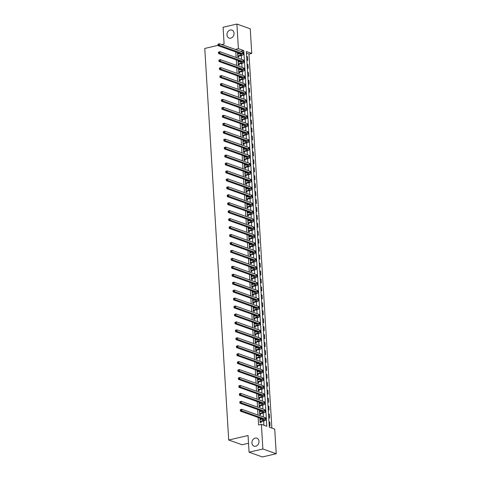 <?xml version="1.0" encoding="UTF-8"?>
<svg xmlns="http://www.w3.org/2000/svg" width="481" height="481" viewBox="0 0 481 481"><rect width="100%" height="100%" fill="white"/><g stroke="black" fill="none" stroke-linecap="round" stroke-linejoin="round"><path stroke-width="0.72" d="M255.219 438.107A4.233 3.451 109.6 0 1 256.884 438.185A4.233 3.451 109.6 0 1 258.958 442.346A4.233 3.451 109.6 0 1 255.712 446.242A4.233 3.451 109.6 0 1 254.046 446.158A4.233 3.451 109.6 0 1 251.972 442.003A4.233 3.451 109.6 0 1 255.219 438.107M230.255 30.008A4.233 3.451 109.6 0 1 231.92 30.093A4.233 3.451 109.6 0 1 234 34.253A4.233 3.451 109.6 0 1 230.754 38.149A4.233 3.451 109.6 0 1 229.088 38.065A4.233 3.451 109.6 0 1 227.014 33.904A4.233 3.451 109.6 0 1 230.255 30.008M248.527 443.26L242.063 444.763L228.709 440.013L204.762 48.449L218.013 45.364M250.246 28.8L251.755 53.433L246.344 51.503L269.318 427.182L274.729 429.106L276.238 453.739L262.885 448.989L261.381 424.356L266.793 426.28L243.813 50.607L238.402 48.683L236.899 24.05L250.246 28.8M271.867 428.084L248.99 54.07L251.755 53.433M262.885 448.989L249.074 452.2L262.422 456.95L276.238 453.739M248.99 54.07L246.44 53.169M246.639 56.343L247.468 56.644L247.703 60.456L246.873 60.161M247.126 64.292L247.955 64.586L248.19 68.404L247.354 68.104M247.607 72.234L248.443 72.535L248.677 76.347L247.841 76.052M248.094 80.183L248.93 80.477L249.164 84.295L248.328 83.995M248.581 88.125L249.417 88.426L249.651 92.238L248.815 91.943M249.068 96.074L249.904 96.368L250.132 100.186L249.302 99.886M249.555 104.022L250.385 104.317L250.619 108.129L249.789 107.834M250.042 111.965L250.872 112.259L251.106 116.077L250.27 115.777M250.523 119.913L251.359 120.208L251.593 124.02L250.757 123.725M251.01 127.856L251.846 128.156L252.08 131.968L251.244 131.674M251.497 135.804L252.333 136.099L252.567 139.911L251.731 139.616M251.984 143.747L252.82 144.047L253.048 147.859L252.218 147.565M252.471 151.695L253.301 151.99L253.535 155.802L252.705 155.507M252.958 159.638L253.788 159.939L254.022 163.75L253.186 163.456M253.439 167.586L254.275 167.881L254.509 171.699L253.673 171.398M253.926 175.529L254.762 175.83L254.996 179.641L254.16 179.347M254.413 183.477L255.249 183.772L255.483 187.59L254.647 187.289M254.9 191.42L255.736 191.721L255.964 195.533L255.134 195.238M255.387 199.368L256.217 199.663L256.451 203.481L255.621 203.18M255.874 207.317L256.704 207.612L256.938 211.424L256.102 211.129M256.355 215.26L257.191 215.554L257.425 219.372L256.589 219.071M256.842 223.208L257.678 223.503L257.912 227.315L257.076 227.02M257.329 231.151L258.165 231.445L258.399 235.263L257.563 234.962M257.816 239.099L258.652 239.394L258.88 243.206L258.05 242.911M258.303 247.042L259.133 247.342L259.367 251.154L258.531 250.86M258.79 254.99L259.62 255.285L259.854 259.097L259.018 258.802M259.271 262.933L260.107 263.233L260.341 267.045L259.506 266.751M259.758 270.881L260.594 271.176L260.828 274.994L259.993 274.693M260.245 278.824L261.081 279.124L261.309 282.936L260.48 282.642M260.732 286.772L261.568 287.067L261.796 290.885L260.967 290.584M261.219 294.715L262.049 295.015L262.283 298.827L261.448 298.533M261.7 302.663L262.536 302.958L262.77 306.776L261.935 306.475M262.187 310.612L263.023 310.906L263.257 314.718L262.422 314.424M262.674 318.554L263.51 318.849L263.744 322.667L262.909 322.366M263.161 326.503L263.997 326.797L264.225 330.609L263.396 330.315M263.648 334.445L264.478 334.74L264.712 338.558L263.883 338.257M264.135 342.394L264.965 342.688L265.199 346.5L264.364 346.206M264.616 350.336L265.452 350.637L265.686 354.449L264.851 354.154M265.103 358.285L265.939 358.579L266.173 362.391L265.338 362.097M265.59 366.227L266.426 366.528L266.66 370.34L265.825 370.045M266.077 374.176L266.913 374.471L267.141 378.282L266.312 377.988M266.564 382.118L267.394 382.419L267.628 386.231L266.799 385.936M267.051 390.067L267.881 390.362L268.115 394.179L267.28 393.879M267.532 398.009L268.368 398.31L268.602 402.122L267.767 401.827M268.019 405.958L268.855 406.253L269.089 410.071L268.254 409.77M268.506 413.9L269.342 414.201L269.576 418.013L268.741 417.718M268.993 421.849L269.829 422.144L270.057 425.962L269.228 425.661M241.065 51.467L235.654 49.543M235.804 51.966L236.141 57.492M236.285 59.909L236.628 65.434M236.772 67.857L237.115 73.383M237.259 75.8L237.596 81.325M237.746 83.748L238.083 89.274M238.233 91.691L238.57 97.216M238.72 99.639L239.057 105.165M239.201 107.582L239.544 113.113M239.688 115.53L240.025 121.056M240.175 123.479L240.512 129.004M240.662 131.421L240.999 136.947M241.149 139.37L241.486 144.895M241.636 147.312L241.973 152.838M242.117 155.261L242.46 160.786M242.604 163.203L242.941 168.729M243.091 171.152L243.428 176.677M243.578 179.094L243.915 184.62M244.065 187.043L244.402 192.568M244.552 194.985L244.889 200.511M245.033 202.934L245.376 208.459M245.52 210.876L245.857 216.402M246.007 218.825L246.344 224.35M246.494 226.767L246.831 232.299M246.981 234.716L247.318 240.241M247.468 242.665L247.805 248.19M247.949 250.607L248.292 256.132M248.436 258.556L248.773 264.081M248.924 266.498L249.26 272.024M249.411 274.447L249.747 279.972M249.898 282.389L250.234 287.915M250.385 290.338L250.721 295.863M250.866 298.28L251.208 303.806M251.353 306.229L251.689 311.754M251.84 314.171L252.176 319.697M252.327 322.12L252.663 327.645M252.814 330.062L253.15 335.594M253.295 338.011L253.637 343.536M253.782 345.959L254.124 351.485M254.269 353.902L254.605 359.427M254.756 361.85L255.092 367.376M255.243 369.793L255.579 375.318M255.73 377.741L256.066 383.267M256.211 385.684L256.553 391.209M256.698 393.632L257.034 399.158M257.185 401.575L257.521 407.1M257.672 409.523L258.008 415.049M258.159 417.466L258.616 425L261.381 424.356M263.931 425.264L263.666 421.013M263.42 416.973L263.185 413.065M262.933 409.03L262.698 405.122M262.452 401.082L262.211 397.174M261.965 393.133L261.724 389.231M261.478 385.191L261.237 381.283M260.991 377.242L260.75 373.334M260.504 369.3L260.269 365.392M260.023 361.351L259.782 357.443M259.536 353.409L259.295 349.501M259.049 345.46L258.808 341.552M258.562 337.518L258.321 333.61M258.075 329.569L257.834 325.661M257.588 321.627L257.353 317.719M257.107 313.678L256.866 309.77M256.62 305.736L256.379 301.827M256.132 297.787L255.892 293.879M255.645 289.845L255.405 285.936M255.158 281.896L254.918 277.988M254.671 273.948L254.437 270.039M254.19 266.005L253.95 262.097M253.703 258.056L253.463 254.148M253.216 250.114L252.976 246.206M252.729 242.165L252.489 238.257M252.242 234.223L252.008 230.315M251.755 226.274L251.521 222.366M251.274 218.332L251.034 214.424M250.787 210.383L250.547 206.475M250.3 202.441L250.06 198.533M249.813 194.492L249.573 190.584M249.326 186.55L249.092 182.642M248.839 178.601L248.605 174.693M248.358 170.653L248.118 166.745M247.871 162.71L247.631 158.802M247.384 154.762L247.144 150.854M246.897 146.819L246.657 142.911M246.41 138.871L246.176 134.963M245.923 130.928L245.689 127.02M245.442 122.98L245.202 119.072M244.955 115.037L244.715 111.129M244.468 107.089L244.228 103.181M243.981 99.146L243.741 95.238M243.494 91.198L243.26 87.289M243.013 83.255L242.773 79.347M242.526 75.307L242.286 71.398M242.039 67.358L241.799 63.456M241.552 59.416L241.312 55.507M238.486 54.022L238.45 53.433L237.548 53.114L237.782 56.926L238.684 57.245L238.618 56.211M238.973 61.971L238.937 61.382L238.035 61.057L238.269 64.875L239.171 65.194L239.105 64.153M239.46 69.913L239.424 69.324L238.522 69.005L238.756 72.817L239.658 73.136L239.592 72.102M239.947 77.862L239.911 77.273L239.009 76.948L239.237 80.766L240.139 81.085L240.079 80.05M240.434 85.804L240.398 85.215L239.49 84.896L239.724 88.708L240.626 89.033L240.566 87.993M240.915 93.753L240.879 93.164L239.977 92.839L240.211 96.657L241.113 96.976L241.053 95.941M241.402 101.695L241.366 101.106L240.464 100.788L240.698 104.599L241.6 104.924L241.534 103.884M241.889 109.644L241.853 109.055L240.951 108.73L241.185 112.548L242.087 112.867L242.021 111.832M242.376 117.586L242.34 116.997L241.438 116.679L241.672 120.49L242.574 120.815L242.508 119.775M242.863 125.535L242.827 124.946L241.925 124.621L242.153 128.439L243.055 128.758L242.995 127.724M243.344 133.477L243.308 132.888L242.406 132.57L242.64 136.382L243.542 136.706L243.482 135.666M243.831 141.426L243.795 140.837L242.893 140.518L243.127 144.33L244.029 144.649L243.969 143.615M244.318 149.369L244.282 148.779L243.38 148.461L243.614 152.273L244.516 152.597L244.45 151.557M244.805 157.317L244.769 156.728L243.867 156.409L244.101 160.221L245.003 160.54L244.937 159.506M245.292 165.266L245.256 164.676L244.354 164.352L244.588 168.17L245.49 168.488L245.424 167.448M245.779 173.208L245.743 172.619L244.841 172.3L245.07 176.112L245.971 176.431L245.911 175.397M246.26 181.157L246.224 180.567L245.322 180.243L245.557 184.061L246.458 184.379L246.398 183.339M246.747 189.099L246.711 188.51L245.809 188.191L246.044 192.003L246.945 192.322L246.885 191.288M247.234 197.048L247.198 196.458L246.296 196.134L246.531 199.952L247.432 200.27L247.366 199.236M247.721 204.99L247.685 204.401L246.783 204.082L247.018 207.894L247.919 208.219L247.853 207.179M248.208 212.939L248.172 212.349L247.27 212.025L247.505 215.843L248.406 216.161L248.34 215.127M248.695 220.881L248.659 220.292L247.757 219.973L247.986 223.785L248.887 224.11L248.827 223.07M249.176 228.83L249.14 228.241L248.238 227.916L248.473 231.734L249.374 232.052L249.314 231.018M249.663 236.772L249.627 236.183L248.725 235.864L248.96 239.676L249.861 240.001L249.801 238.961M250.15 244.721L250.114 244.132L249.212 243.813L249.447 247.625L250.348 247.943L250.282 246.909M250.637 252.663L250.601 252.074L249.699 251.755L249.934 255.567L250.835 255.892L250.769 254.852M251.124 260.612L251.088 260.023L250.186 259.704L250.421 263.516L251.322 263.835L251.256 262.8M251.611 268.56L251.575 267.971L250.673 267.646L250.902 271.458L251.803 271.783L251.743 270.743M252.092 276.503L252.056 275.914L251.154 275.595L251.389 279.407L252.291 279.726L252.23 278.691M252.579 284.451L252.543 283.862L251.641 283.537L251.876 287.355L252.778 287.674L252.711 286.634M253.066 292.394L253.03 291.805L252.128 291.486L252.363 295.298L253.265 295.617L253.198 294.582M253.553 300.342L253.517 299.753L252.615 299.429L252.85 303.246L253.752 303.565L253.685 302.531M254.04 308.285L254.004 307.696L253.102 307.377L253.331 311.189L254.239 311.514L254.172 310.473M254.527 316.233L254.491 315.644L253.589 315.32L253.818 319.137L254.72 319.456L254.659 318.422M255.008 324.176L254.972 323.587L254.07 323.268L254.305 327.08L255.207 327.405L255.146 326.365M255.495 332.124L255.459 331.535L254.557 331.211L254.792 335.029L255.694 335.347L255.627 334.313M255.982 340.067L255.946 339.478L255.044 339.159L255.279 342.971L256.181 343.296L256.114 342.256M256.469 348.016L256.433 347.426L255.531 347.108L255.766 350.92L256.668 351.238L256.601 350.204M256.956 355.958L256.92 355.369L256.018 355.05L256.247 358.862L257.149 359.187L257.088 358.147M257.443 363.907L257.407 363.317L256.505 362.999L256.734 366.811L257.636 367.129L257.575 366.095M257.924 371.849L257.888 371.26L256.986 370.941L257.221 374.753L258.123 375.078L258.063 374.038M258.411 379.798L258.375 379.208L257.473 378.89L257.708 382.702L258.61 383.02L258.544 381.986M258.898 387.746L258.862 387.157L257.96 386.832L258.195 390.65L259.097 390.969L259.031 389.929M259.385 395.689L259.349 395.099L258.447 394.781L258.682 398.593L259.584 398.911L259.518 397.877M259.872 403.637L259.836 403.048L258.934 402.723L259.163 406.541L260.065 406.86L260.005 405.826M260.353 411.58L260.323 410.99L259.415 410.672L259.65 414.484L260.552 414.808L260.492 413.768M260.84 419.528L260.804 418.939L259.902 418.614L260.137 422.432L261.039 422.751L260.979 421.717M221.579 44.535L224.104 43.951L223.082 27.261L236.899 24.05M249.074 452.2L248.052 435.515L228.709 440.013M235.642 49.327L238.402 48.683M241.053 51.251L243.813 50.607M237.584 53.638L238.45 53.433M246.669 56.83L247.468 56.644M269.023 422.33L269.829 422.144M268.536 414.388L269.342 414.201M268.049 406.439L268.855 406.253M267.562 398.496L268.368 398.31M267.081 390.548L267.881 390.362M266.594 382.605L267.394 382.419M266.107 374.657L266.913 374.471M265.62 366.714L266.426 366.528M265.133 358.766L265.939 358.579M264.646 350.823L265.452 350.637M264.165 342.875L264.965 342.688M263.678 334.932L264.478 334.74M263.191 326.984L263.997 326.797M262.704 319.035L263.51 318.849M262.217 311.093L263.023 310.906M261.73 303.144L262.536 302.958M261.249 295.202L262.049 295.015M260.762 287.253L261.568 287.067M260.275 279.311L261.081 279.124M259.788 271.362L260.594 271.176M259.301 263.42L260.107 263.233M258.814 255.471L259.62 255.285M258.333 247.529L259.133 247.342M257.846 239.58L258.652 239.394M257.359 231.638L258.165 231.445M256.872 223.689L257.678 223.503M256.385 215.747L257.191 215.554M255.898 207.798L256.704 207.612M255.417 199.849L256.217 199.663M254.93 191.907L255.736 191.721M254.443 183.958L255.249 183.772M253.956 176.016L254.762 175.83M253.469 168.067L254.275 167.881M252.988 160.125L253.788 159.939M252.501 152.176L253.301 151.99M252.014 144.234L252.82 144.047M251.527 136.285L252.333 136.099M251.04 128.343L251.846 128.156M250.553 120.394L251.359 120.208M250.072 112.452L250.872 112.259M249.585 104.503L250.385 104.317M249.098 96.555L249.904 96.368M248.611 88.612L249.417 88.426M248.124 80.664L248.93 80.477M247.637 72.721L248.443 72.535M247.156 64.773L247.955 64.586M238.065 61.58L238.937 61.382M238.552 69.529L239.424 69.324M239.039 77.471L239.911 77.273M239.526 85.42L240.398 85.215M240.013 93.362L240.879 93.164M240.494 101.311L241.366 101.106M240.981 109.253L241.853 109.055M241.468 117.202L242.34 116.997M241.955 125.15L242.827 124.946M242.442 133.093L243.308 132.888M242.929 141.041L243.795 140.837M243.41 148.984L244.282 148.779M243.897 156.932L244.769 156.728M244.384 164.875L245.256 164.676M244.871 172.823L245.743 172.619M245.358 180.766L246.224 180.567M245.845 188.714L246.711 188.51M246.326 196.657L247.198 196.458M246.813 204.605L247.685 204.401M247.3 212.548L248.172 212.349M247.787 220.496L248.659 220.292M248.274 228.439L249.14 228.241M248.761 236.387L249.627 236.183M249.242 244.336L250.114 244.132M249.729 252.278L250.601 252.074M250.216 260.227L251.088 260.023M250.703 268.17L251.575 267.971M251.19 276.118L252.056 275.914M251.677 284.061L252.543 283.862M252.158 292.009L253.03 291.805M252.645 299.952L253.517 299.753M253.132 307.9L254.004 307.696M253.619 315.843L254.491 315.644M254.106 323.791L254.972 323.587M254.593 331.734L255.459 331.535M255.074 339.682L255.946 339.478M255.561 347.631L256.433 347.426M256.048 355.573L256.92 355.369M256.535 363.522L257.407 363.317M257.022 371.464L257.888 371.26M257.503 379.413L258.375 379.208M257.99 387.355L258.862 387.157M258.477 395.304L259.349 395.099M258.964 403.246L259.836 403.048M259.451 411.195L260.323 410.99M259.938 419.137L260.804 418.939M237.716 55.892L240.338 55.201A3.307 0.89 176.5 0 0 241.835 54.359A3.307 0.89 176.5 0 0 241.3 53.92L218.043 45.647L218.47 44.144L217.923 44.27L217.959 44.907M237.614 54.149L240.241 53.613A3.307 0.89 176.5 0 0 240.362 53.583M217.923 44.27L219.33 43.735L219.426 45.328L242.677 53.595A4.96 1.329 -3.5 0 1 243.482 54.257A4.96 1.329 -3.5 0 1 241.24 55.525L238.78 56.097L237.776 56.818M218.47 44.144L219.33 43.735L242.58 52.008A4.96 1.329 -3.5 0 1 243.386 52.669L243.482 54.257M218.512 44.781L219.426 45.328L218.043 45.647M237.879 55.778L238.78 56.097M238.203 63.835L240.825 63.149A3.307 0.89 176.5 0 0 242.322 62.308A3.307 0.89 176.5 0 0 241.787 61.863L218.53 53.595L218.957 52.086L218.404 52.219L218.446 52.856M238.101 62.097L240.728 61.562A3.307 0.89 176.5 0 0 240.849 61.532M218.404 52.219L219.811 51.683L219.913 53.271L243.164 61.544A4.96 1.329 -3.5 0 1 243.969 62.205A4.96 1.329 -3.5 0 1 241.727 63.468L239.267 64.045L238.263 64.761M218.957 52.086L219.811 51.683L243.067 59.957A4.96 1.329 -3.5 0 1 243.873 60.618L243.969 62.205M218.999 52.724L219.913 53.271L218.53 53.595M238.366 63.72L239.267 64.045M238.69 71.783L241.312 71.098A3.307 0.89 176.5 0 0 242.809 70.25A3.307 0.89 176.5 0 0 242.268 69.811L219.017 61.538L219.444 60.035L218.891 60.161L218.933 60.798M238.582 70.04L241.215 69.504A3.307 0.89 176.5 0 0 241.33 69.474M218.891 60.161L220.298 59.626L220.394 61.219L243.651 69.486A4.96 1.329 -3.5 0 1 244.456 70.148A4.96 1.329 -3.5 0 1 242.214 71.416L239.748 71.988L238.75 72.709M219.444 60.035L220.298 59.626L243.554 67.899A4.96 1.329 -3.5 0 1 244.36 68.561L244.456 70.148M219.486 60.672L220.394 61.219L219.017 61.538M238.847 71.669L239.748 71.988M239.177 79.726L241.799 79.04A3.307 0.89 176.5 0 0 243.29 78.199A3.307 0.89 176.5 0 0 242.755 77.754L219.498 69.486L219.931 67.977L219.378 68.11L219.42 68.747M239.069 77.988L241.702 77.453A3.307 0.89 176.5 0 0 241.817 77.423M219.378 68.11L220.785 67.574L220.881 69.162L244.138 77.435A4.96 1.329 -3.5 0 1 244.943 78.096A4.96 1.329 -3.5 0 1 242.701 79.359L240.235 79.936L239.231 80.652M219.931 67.977L220.785 67.574L244.041 75.848A4.96 1.329 -3.5 0 1 244.847 76.509L244.943 78.096M219.967 68.615L220.881 69.162L219.498 69.486M239.334 79.612L240.235 79.936M239.664 87.674L242.286 86.989A3.307 0.89 176.5 0 0 243.777 86.141A3.307 0.89 176.5 0 0 243.242 85.702L219.985 77.429L220.418 75.926L219.865 76.052L219.901 76.689M239.556 85.931L242.183 85.396A3.307 0.89 176.5 0 0 242.304 85.371M219.865 76.052L221.272 75.517L221.368 77.11L244.625 85.384A4.96 1.329 -3.5 0 1 245.43 86.045A4.96 1.329 -3.5 0 1 243.188 87.308L240.722 87.879L239.718 88.6M220.418 75.926L221.272 75.517L244.528 83.79A4.96 1.329 -3.5 0 1 245.328 84.452L245.43 86.045M220.454 76.563L221.368 77.11L219.985 77.429M239.821 87.56L240.722 87.879M240.151 95.617L242.767 94.931A3.307 0.89 176.5 0 0 244.264 94.09A3.307 0.89 176.5 0 0 243.729 93.651L220.472 85.377L220.905 83.874L220.352 84.001L220.388 84.638M240.043 93.879L242.671 93.344A3.307 0.89 176.5 0 0 242.791 93.314M220.352 84.001L221.759 83.466L221.855 85.053L245.112 93.326A4.96 1.329 -3.5 0 1 245.911 93.987A4.96 1.329 -3.5 0 1 243.669 95.25L241.209 95.827L240.205 96.543M220.905 83.874L221.759 83.466L245.009 91.739A4.96 1.329 -3.5 0 1 245.815 92.4L245.911 93.987M220.941 84.506L221.855 85.053L220.472 85.377M240.308 95.503L241.209 95.827M240.632 103.565L243.254 102.88A3.307 0.89 176.5 0 0 244.751 102.032A3.307 0.89 176.5 0 0 244.216 101.593L220.959 93.32L221.386 91.817L220.839 91.943L220.875 92.58M240.53 101.822L243.158 101.287A3.307 0.89 176.5 0 0 243.278 101.263M220.839 91.943L222.246 91.414L222.342 93.001L245.593 101.275A4.96 1.329 -3.5 0 1 246.398 101.936A4.96 1.329 -3.5 0 1 244.156 103.199L241.696 103.77L240.692 104.491M221.386 91.817L222.246 91.414L245.496 99.681A4.96 1.329 -3.5 0 1 246.302 100.343L246.398 101.936M221.428 92.454L222.342 93.001L220.959 93.32M240.795 103.451L241.696 103.77M241.119 111.508L243.741 110.822A3.307 0.89 176.5 0 0 245.238 109.981A3.307 0.89 176.5 0 0 244.703 109.542L221.446 101.269L221.873 99.765L221.32 99.892L221.362 100.529M241.017 109.77L243.645 109.235A3.307 0.89 176.5 0 0 243.765 109.205M221.32 99.892L222.727 99.357L222.829 100.944L246.08 109.217A4.96 1.329 -3.5 0 1 246.885 109.878A4.96 1.329 -3.5 0 1 244.643 111.147L242.183 111.718L241.179 112.44M221.873 99.765L222.727 99.357L245.983 107.63A4.96 1.329 -3.5 0 1 246.789 108.291L246.885 109.878M221.915 100.397L222.829 100.944L221.446 101.269M241.276 111.394L242.183 111.718M241.606 119.456L244.228 118.771A3.307 0.89 176.5 0 0 245.725 117.923A3.307 0.89 176.5 0 0 245.184 117.484L221.933 109.211L222.36 107.708L221.807 107.84L221.849 108.472M241.498 117.713L244.132 117.178A3.307 0.89 176.5 0 0 244.246 117.154M221.807 107.84L223.214 107.305L223.31 108.892L246.567 117.166A4.96 1.329 -3.5 0 1 247.372 117.827A4.96 1.329 -3.5 0 1 245.13 119.09L242.665 119.661L241.66 120.382M222.36 107.708L223.214 107.305L246.47 115.572A4.96 1.329 -3.5 0 1 247.276 116.234L247.372 117.827M222.402 108.345L223.31 108.892L221.933 109.211M241.763 119.342L242.665 119.661M242.093 127.399L244.715 126.713A3.307 0.89 176.5 0 0 246.206 125.872A3.307 0.89 176.5 0 0 245.671 125.433L222.414 117.16L222.847 115.656L222.294 115.783L222.336 116.42M241.985 125.661L244.619 125.126A3.307 0.89 176.5 0 0 244.733 125.096M222.294 115.783L223.701 115.248L223.797 116.835L247.054 125.108A4.96 1.329 -3.5 0 1 247.859 125.769A4.96 1.329 -3.5 0 1 245.617 127.038L243.152 127.609L242.147 128.331M222.847 115.656L223.701 115.248L246.957 123.521A4.96 1.329 -3.5 0 1 247.763 124.182L247.859 125.769M222.883 116.288L223.797 116.835L222.414 117.16M242.25 127.291L243.152 127.609M242.58 135.347L245.202 134.662A3.307 0.89 176.5 0 0 246.693 133.82A3.307 0.89 176.5 0 0 246.158 133.375L222.901 125.102L223.334 123.599L222.781 123.731L222.817 124.363M242.472 133.604L245.1 133.069A3.307 0.89 176.5 0 0 245.22 133.045M222.781 123.731L224.188 123.196L224.284 124.783L247.541 133.057A4.96 1.329 -3.5 0 1 248.346 133.718A4.96 1.329 -3.5 0 1 246.104 134.981L243.639 135.552L242.634 136.273M223.334 123.599L224.188 123.196L247.444 131.463A4.96 1.329 -3.5 0 1 248.244 132.125L248.346 133.718M223.37 124.236L224.284 124.783L222.901 125.102M242.737 135.233L243.639 135.552M243.067 143.29L245.683 142.604A3.307 0.89 176.5 0 0 247.18 141.763A3.307 0.89 176.5 0 0 246.645 141.324L223.388 133.051L223.821 131.547L223.268 131.674L223.304 132.311M242.959 141.552L245.587 141.017A3.307 0.89 176.5 0 0 245.707 140.987M223.268 131.674L224.675 131.139L224.771 132.732L248.028 140.999A4.96 1.329 -3.5 0 1 248.827 141.661A4.96 1.329 -3.5 0 1 246.585 142.929L244.126 143.5L243.121 144.222M223.821 131.547L224.675 131.139L247.925 139.412A4.96 1.329 -3.5 0 1 248.731 140.073L248.827 141.661M223.857 132.185L224.771 132.732L223.388 133.051M243.224 143.182L244.126 143.5M243.548 151.238L246.17 150.553A3.307 0.89 176.5 0 0 247.667 149.711A3.307 0.89 176.5 0 0 247.132 149.266L223.875 140.999L224.302 139.49L223.755 139.622L223.791 140.254M243.446 149.501L246.074 148.966A3.307 0.89 176.5 0 0 246.194 148.936M223.755 139.622L225.162 139.087L225.258 140.674L248.509 148.948A4.96 1.329 -3.5 0 1 249.314 149.609A4.96 1.329 -3.5 0 1 247.072 150.872L244.613 151.449L243.608 152.164M224.302 139.49L225.162 139.087L248.412 147.36A4.96 1.329 -3.5 0 1 249.218 148.016L249.314 149.609M224.344 140.127L225.258 140.674L223.875 140.999M243.711 151.124L244.613 151.449M244.035 159.187L246.657 158.496A3.307 0.89 176.5 0 0 248.154 157.654A3.307 0.89 176.5 0 0 247.613 157.215L224.362 148.942L224.789 147.439L224.236 147.565L224.278 148.202M243.933 157.443L246.561 156.908A3.307 0.89 176.5 0 0 246.681 156.878M224.236 147.565L225.643 147.03L225.745 148.623L248.996 156.89A4.96 1.329 -3.5 0 1 249.801 157.552A4.96 1.329 -3.5 0 1 247.559 158.82L245.094 159.391L244.095 160.113M224.789 147.439L225.643 147.03L248.899 155.303A4.96 1.329 -3.5 0 1 249.705 155.964L249.801 157.552M224.831 148.076L225.745 148.623L224.362 148.942M244.192 159.073L245.094 159.391M244.522 167.129L247.144 166.444A3.307 0.89 176.5 0 0 248.641 165.602A3.307 0.89 176.5 0 0 248.1 165.157L224.849 156.89L225.276 155.381L224.723 155.513L224.765 156.145M244.414 165.392L247.048 164.857A3.307 0.89 176.5 0 0 247.162 164.827M224.723 155.513L226.13 154.978L226.226 156.565L249.483 164.839A4.96 1.329 -3.5 0 1 250.288 165.5A4.96 1.329 -3.5 0 1 248.046 166.763L245.581 167.34L244.576 168.055M225.276 155.381L226.13 154.978L249.386 163.251A4.96 1.329 -3.5 0 1 250.192 163.913L250.288 165.5M225.318 156.018L226.226 156.565L224.849 156.89M244.679 167.015L245.581 167.34M245.009 175.078L247.631 174.387A3.307 0.89 176.5 0 0 249.122 173.545A3.307 0.89 176.5 0 0 248.587 173.106L225.33 164.833L225.763 163.33L225.21 163.456L225.246 164.093M244.901 173.334L247.529 172.799A3.307 0.89 176.5 0 0 247.649 172.769M225.21 163.456L226.617 162.921L226.713 164.514L249.97 172.781A4.96 1.329 -3.5 0 1 250.775 173.443A4.96 1.329 -3.5 0 1 248.533 174.711L246.068 175.282L245.063 176.004M225.763 163.33L226.617 162.921L249.873 171.194A4.96 1.329 -3.5 0 1 250.679 171.855L250.775 173.443M225.799 163.967L226.713 164.514L225.33 164.833M245.166 174.964L246.068 175.282M245.496 183.02L248.112 182.335A3.307 0.89 176.5 0 0 249.609 181.493A3.307 0.89 176.5 0 0 249.074 181.048L225.817 172.781L226.25 171.272L225.697 171.404L225.733 172.042M245.388 181.283L248.016 180.748A3.307 0.89 176.5 0 0 248.136 180.718M225.697 171.404L227.104 170.869L227.2 172.457L250.457 180.73A4.96 1.329 -3.5 0 1 251.262 181.391A4.96 1.329 -3.5 0 1 249.02 182.654L246.555 183.231L245.55 183.946M226.25 171.272L227.104 170.869L250.36 179.142A4.96 1.329 -3.5 0 1 251.16 179.804L251.262 181.391M226.286 171.909L227.2 172.457L225.817 172.781M245.653 182.906L246.555 183.231M245.983 190.969L248.599 190.284A3.307 0.89 176.5 0 0 250.096 189.436A3.307 0.89 176.5 0 0 249.561 188.997L226.304 180.724L226.737 179.221L226.184 179.347L226.22 179.984M245.875 189.225L248.503 188.69A3.307 0.89 176.5 0 0 248.623 188.66M226.184 179.347L227.591 178.812L227.687 180.405L250.944 188.678A4.96 1.329 -3.5 0 1 251.743 189.334A4.96 1.329 -3.5 0 1 249.501 190.602L247.042 191.173L246.038 191.895M226.737 179.221L227.591 178.812L250.841 187.085A4.96 1.329 -3.5 0 1 251.647 187.746L251.743 189.334M226.773 179.858L227.687 180.405L226.304 180.724M246.14 190.855L247.042 191.173M246.464 198.912L249.086 198.226A3.307 0.89 176.5 0 0 250.583 197.384A3.307 0.89 176.5 0 0 250.048 196.939L226.791 188.672L227.218 187.169L226.671 187.295L226.707 187.933M246.362 197.174L248.99 196.639A3.307 0.89 176.5 0 0 249.11 196.609M226.671 187.295L228.078 186.76L228.174 188.348L251.425 196.621A4.96 1.329 -3.5 0 1 252.23 197.282A4.96 1.329 -3.5 0 1 249.988 198.545L247.529 199.122L246.525 199.837M227.218 187.169L228.078 186.76L251.329 195.033A4.96 1.329 -3.5 0 1 252.134 195.695L252.23 197.282M227.26 187.8L228.174 188.348L226.791 188.672M246.627 198.797L247.529 199.122M246.951 206.86L249.573 206.175A3.307 0.89 176.5 0 0 251.07 205.327A3.307 0.89 176.5 0 0 250.529 204.888L227.279 196.615L227.705 195.112L227.152 195.238L227.194 195.875M246.843 205.116L249.477 204.581A3.307 0.89 176.5 0 0 249.597 204.557M227.152 195.238L228.559 194.709L228.655 196.296L251.912 204.569A4.96 1.329 -3.5 0 1 252.717 205.231A4.96 1.329 -3.5 0 1 250.475 206.493L248.01 207.064L247.012 207.786M227.705 195.112L228.559 194.709L251.816 202.976A4.96 1.329 -3.5 0 1 252.621 203.637L252.717 205.231M227.747 195.749L228.655 196.296L227.279 196.615M247.108 206.746L248.01 207.064M247.438 214.803L250.06 214.117A3.307 0.89 176.5 0 0 251.551 213.275A3.307 0.89 176.5 0 0 251.016 212.836L227.766 204.563L228.192 203.06L227.639 203.186L227.681 203.824M247.33 213.065L249.964 212.53A3.307 0.89 176.5 0 0 250.078 212.5M227.639 203.186L229.046 202.651L229.142 204.239L252.399 212.512A4.96 1.329 -3.5 0 1 253.204 213.173A4.96 1.329 -3.5 0 1 250.962 214.442L248.497 215.013L247.493 215.735M228.192 203.06L229.046 202.651L252.303 210.925A4.96 1.329 -3.5 0 1 253.108 211.586L253.204 213.173M228.234 203.691L229.142 204.239L227.766 204.563M247.595 214.688L248.497 215.013M247.925 222.751L250.547 222.066A3.307 0.89 176.5 0 0 252.038 221.218A3.307 0.89 176.5 0 0 251.503 220.779L228.247 212.506L228.679 211.003L228.126 211.135L228.162 211.766M247.817 221.007L250.445 220.472A3.307 0.89 176.5 0 0 250.565 220.448M228.126 211.135L229.533 210.6L229.629 212.187L252.886 220.46A4.96 1.329 -3.5 0 1 253.691 221.122A4.96 1.329 -3.5 0 1 251.449 222.384L248.984 222.956L247.98 223.677M228.679 211.003L229.533 210.6L252.79 218.867A4.96 1.329 -3.5 0 1 253.595 219.528L253.691 221.122M228.715 211.64L229.629 212.187L228.247 212.506M248.082 222.637L248.984 222.956M248.412 230.694L251.028 230.008A3.307 0.89 176.5 0 0 252.525 229.166A3.307 0.89 176.5 0 0 251.99 228.728L228.734 220.454L229.166 218.951L228.613 219.077L228.649 219.715M248.304 228.956L250.932 228.421A3.307 0.89 176.5 0 0 251.052 228.391M228.613 219.077L230.02 218.542L230.116 220.13L253.373 228.403A4.96 1.329 -3.5 0 1 254.178 229.064A4.96 1.329 -3.5 0 1 251.93 230.333L249.471 230.904L248.467 231.626M229.166 218.951L230.02 218.542L253.277 226.816A4.96 1.329 -3.5 0 1 254.076 227.477L254.178 229.064M229.203 219.583L230.116 220.13L228.734 220.454M248.569 230.585L249.471 230.904M248.893 238.642L251.515 237.957A3.307 0.89 176.5 0 0 253.012 237.109A3.307 0.89 176.5 0 0 252.477 236.67L229.221 228.397L229.653 226.894L229.1 227.026L229.136 227.657M248.791 236.899L251.419 236.363A3.307 0.89 176.5 0 0 251.539 236.339M229.1 227.026L230.507 226.491L230.603 228.078L253.86 236.351A4.96 1.329 -3.5 0 1 254.659 237.013A4.96 1.329 -3.5 0 1 252.417 238.275L249.958 238.847L248.954 239.568M229.653 226.894L230.507 226.491L253.758 234.758A4.96 1.329 -3.5 0 1 254.563 235.419L254.659 237.013M229.69 227.531L230.603 228.078L229.221 228.397M249.056 238.528L249.958 238.847M249.38 246.585L252.002 245.899A3.307 0.89 176.5 0 0 253.499 245.057A3.307 0.89 176.5 0 0 252.964 244.619L229.708 236.345L230.134 234.842L229.581 234.968L229.623 235.606M249.278 244.847L251.906 244.312A3.307 0.89 176.5 0 0 252.026 244.282M229.581 234.968L230.988 234.433L231.09 236.021L254.341 244.294A4.96 1.329 -3.5 0 1 255.146 244.955A4.96 1.329 -3.5 0 1 252.904 246.224L250.445 246.795L249.441 247.517M230.134 234.842L230.988 234.433L254.245 242.707A4.96 1.329 -3.5 0 1 255.05 243.368L255.146 244.955M230.177 235.474L231.09 236.021L229.708 236.345M249.543 246.476L250.445 246.795M249.867 254.533L252.489 253.848A3.307 0.89 176.5 0 0 253.986 253.006A3.307 0.89 176.5 0 0 253.445 252.561L230.195 244.288L230.621 242.785L230.068 242.917L230.11 243.548M249.759 252.796L252.393 252.26A3.307 0.89 176.5 0 0 252.513 252.23M230.068 242.917L231.475 242.382L231.571 243.969L254.828 252.242A4.96 1.329 -3.5 0 1 255.633 252.904A4.96 1.329 -3.5 0 1 253.391 254.166L250.926 254.738L249.928 255.459M230.621 242.785L231.475 242.382L254.732 250.649A4.96 1.329 -3.5 0 1 255.537 251.31L255.633 252.904M230.664 243.422L231.571 243.969L230.195 244.288M250.024 254.419L250.926 254.738M250.354 262.476L252.976 261.79A3.307 0.89 176.5 0 0 254.467 260.949A3.307 0.89 176.5 0 0 253.932 260.51L230.682 252.236L231.108 250.733L230.555 250.86L230.597 251.497M250.246 260.738L252.88 260.203A3.307 0.89 176.5 0 0 252.994 260.173M230.555 250.86L231.962 250.324L232.058 251.918L255.315 260.185A4.96 1.329 -3.5 0 1 256.12 260.846A4.96 1.329 -3.5 0 1 253.878 262.115L251.413 262.686L250.409 263.408M231.108 250.733L231.962 250.324L255.219 258.598A4.96 1.329 -3.5 0 1 256.024 259.259L256.12 260.846M231.151 251.371L232.058 251.918L230.682 252.236M250.511 262.367L251.413 262.686M250.841 270.424L253.463 269.739A3.307 0.89 176.5 0 0 254.954 268.897A3.307 0.89 176.5 0 0 254.419 268.452L231.163 260.185L231.595 258.676L231.042 258.808L231.078 259.439M250.733 268.687L253.361 268.151A3.307 0.89 176.5 0 0 253.481 268.121M231.042 258.808L232.449 258.273L232.545 259.86L255.802 268.133A4.96 1.329 -3.5 0 1 256.607 268.795A4.96 1.329 -3.5 0 1 254.365 270.057L251.9 270.635L250.896 271.35M231.595 258.676L232.449 258.273L255.706 266.546A4.96 1.329 -3.5 0 1 256.505 267.208L256.607 268.795M231.632 259.313L232.545 259.86L231.163 260.185M250.998 270.31L251.9 270.635M251.329 278.373L253.944 277.681A3.307 0.89 176.5 0 0 255.441 276.84A3.307 0.89 176.5 0 0 254.906 276.401L231.65 268.127L232.082 266.624L231.529 266.751L231.565 267.388M251.22 276.629L253.848 276.094A3.307 0.89 176.5 0 0 253.968 276.064M231.529 266.751L232.936 266.215L233.032 267.809L256.289 276.076A4.96 1.329 -3.5 0 1 257.088 276.737A4.96 1.329 -3.5 0 1 254.846 278.006L252.387 278.577L251.383 279.299M232.082 266.624L232.936 266.215L256.193 274.489A4.96 1.329 -3.5 0 1 256.992 275.15L257.088 276.737M232.119 267.262L233.032 267.809L231.65 268.127M251.485 278.258L252.387 278.577M251.81 286.315L254.431 285.63A3.307 0.89 176.5 0 0 255.928 284.788A3.307 0.89 176.5 0 0 255.393 284.343L232.137 276.076L232.57 274.567L232.016 274.699L232.052 275.336M251.707 284.578L254.335 284.043A3.307 0.89 176.5 0 0 254.455 284.012M232.016 274.699L233.423 274.164L233.519 275.751L256.77 284.024A4.96 1.329 -3.5 0 1 257.575 284.686A4.96 1.329 -3.5 0 1 255.333 285.948L252.874 286.526L251.87 287.241M232.57 274.567L233.423 274.164L256.674 282.437A4.96 1.329 -3.5 0 1 257.479 283.099L257.575 284.686M232.606 275.204L233.519 275.751L232.137 276.076M251.972 286.201L252.874 286.526M252.297 294.264L254.918 293.578A3.307 0.89 176.5 0 0 256.415 292.731A3.307 0.89 176.5 0 0 255.88 292.292L232.624 284.018L233.051 282.515L232.497 282.642L232.539 283.279M252.194 292.52L254.822 291.985A3.307 0.89 176.5 0 0 254.942 291.955M232.497 282.642L233.904 282.106L234.006 283.7L257.257 291.967A4.96 1.329 -3.5 0 1 258.063 292.628A4.96 1.329 -3.5 0 1 255.82 293.897L253.361 294.468L252.357 295.19M233.051 282.515L233.904 282.106L257.161 290.38A4.96 1.329 -3.5 0 1 257.966 291.041L258.063 292.628M233.093 283.153L234.006 283.7L232.624 284.018M252.459 294.15L253.361 294.468M252.784 302.206L255.405 301.521A3.307 0.89 176.5 0 0 256.902 300.679A3.307 0.89 176.5 0 0 256.361 300.234L233.111 291.967L233.538 290.464L232.984 290.59L233.026 291.227M252.675 300.469L255.309 299.934A3.307 0.89 176.5 0 0 255.423 299.904M232.984 290.59L234.391 290.055L234.487 291.642L257.744 299.916A4.96 1.329 -3.5 0 1 258.55 300.577A4.96 1.329 -3.5 0 1 256.307 301.84L253.842 302.417L252.844 303.132M233.538 290.464L234.391 290.055L257.648 298.328A4.96 1.329 -3.5 0 1 258.453 298.99L258.55 300.577M233.58 291.095L234.487 291.642L233.111 291.967M252.94 302.092L253.842 302.417M253.271 310.155L255.892 309.469A3.307 0.89 176.5 0 0 257.383 308.622A3.307 0.89 176.5 0 0 256.848 308.183L233.598 299.91L234.025 298.406L233.471 298.533L233.513 299.17M253.162 308.411L255.796 307.876A3.307 0.89 176.5 0 0 255.91 307.852M233.471 298.533L234.878 297.998L234.975 299.591L258.231 307.864A4.96 1.329 -3.5 0 1 259.037 308.525A4.96 1.329 -3.5 0 1 256.794 309.788L254.329 310.359L253.325 311.081M234.025 298.406L234.878 297.998L258.135 306.271A4.96 1.329 -3.5 0 1 258.94 306.932L259.037 308.525M234.061 299.044L234.975 299.591L233.598 299.91M253.427 310.041L254.329 310.359M253.758 318.097L256.379 317.412A3.307 0.89 176.5 0 0 257.87 316.57A3.307 0.89 176.5 0 0 257.335 316.131L234.079 307.858L234.512 306.355L233.958 306.481L233.994 307.118M253.649 316.36L256.277 315.825A3.307 0.89 176.5 0 0 256.397 315.795M233.958 306.481L235.365 305.946L235.462 307.533L258.718 315.807A4.96 1.329 -3.5 0 1 259.524 316.468A4.96 1.329 -3.5 0 1 257.281 317.737L254.816 318.308L253.812 319.029M234.512 306.355L235.365 305.946L258.622 314.219A4.96 1.329 -3.5 0 1 259.421 314.881L259.524 316.468M234.548 306.986L235.462 307.533L234.079 307.858M253.914 317.983L254.816 318.308M254.245 326.046L256.86 325.36A3.307 0.89 176.5 0 0 258.357 324.513A3.307 0.89 176.5 0 0 257.822 324.074L234.566 315.801L234.999 314.297L234.445 314.43L234.481 315.061M254.136 324.302L256.764 323.767A3.307 0.89 176.5 0 0 256.884 323.743M234.445 314.43L235.852 313.895L235.949 315.482L259.205 323.755A4.96 1.329 -3.5 0 1 260.005 324.416A4.96 1.329 -3.5 0 1 257.762 325.679L255.303 326.25L254.299 326.972M234.999 314.297L235.852 313.895L259.103 322.162A4.96 1.329 -3.5 0 1 259.908 322.823L260.005 324.416M235.035 314.935L235.949 315.482L234.566 315.801M254.401 325.932L255.303 326.25M254.726 333.988L257.347 333.303A3.307 0.89 176.5 0 0 258.844 332.461A3.307 0.89 176.5 0 0 258.309 332.022L235.053 323.749L235.48 322.246L234.932 322.372L234.968 323.01M254.623 332.251L257.251 331.716A3.307 0.89 176.5 0 0 257.371 331.686M234.932 322.372L236.339 321.837L236.436 323.424L259.686 331.698A4.96 1.329 -3.5 0 1 260.492 332.359A4.96 1.329 -3.5 0 1 258.249 333.628L255.79 334.199L254.786 334.92M235.48 322.246L236.339 321.837L259.59 330.11A4.96 1.329 -3.5 0 1 260.395 330.772L260.492 332.359M235.522 322.877L236.436 323.424L235.053 323.749M254.888 333.874L255.79 334.199M255.213 341.937L257.834 341.251A3.307 0.89 176.5 0 0 259.331 340.404A3.307 0.89 176.5 0 0 258.796 339.965L235.54 331.692L235.967 330.188L235.413 330.321L235.456 330.952M255.11 340.193L257.738 339.658A3.307 0.89 176.5 0 0 257.858 339.634M235.413 330.321L236.82 329.786L236.923 331.373L260.173 339.646A4.96 1.329 -3.5 0 1 260.979 340.307A4.96 1.329 -3.5 0 1 258.736 341.57L256.277 342.141L255.273 342.863M235.967 330.188L236.82 329.786L260.077 338.053A4.96 1.329 -3.5 0 1 260.882 338.714L260.979 340.307M236.009 330.826L236.923 331.373L235.54 331.692M255.375 341.823L256.277 342.141M255.7 349.879L258.321 349.194A3.307 0.89 176.5 0 0 259.818 348.352A3.307 0.89 176.5 0 0 259.277 347.913L236.027 339.64L236.454 338.137L235.9 338.263L235.943 338.901M255.591 348.142L258.225 347.607A3.307 0.89 176.5 0 0 258.339 347.577M235.9 338.263L237.307 337.728L237.404 339.315L260.66 347.589A4.96 1.329 -3.5 0 1 261.466 348.25A4.96 1.329 -3.5 0 1 259.223 349.519L256.758 350.09L255.76 350.811M236.454 338.137L237.307 337.728L260.564 346.001A4.96 1.329 -3.5 0 1 261.369 346.663L261.466 348.25M236.496 338.768L237.404 339.315L236.027 339.64M255.856 349.771L256.758 350.09M256.187 357.828L258.808 357.142A3.307 0.89 176.5 0 0 260.299 356.301A3.307 0.89 176.5 0 0 259.764 355.856L236.508 347.583L236.941 346.079L236.387 346.212L236.43 346.843M256.078 356.09L258.712 355.555A3.307 0.89 176.5 0 0 258.826 355.525M236.387 346.212L237.794 345.677L237.891 347.264L261.147 355.537A4.96 1.329 -3.5 0 1 261.953 356.199A4.96 1.329 -3.5 0 1 259.71 357.461L257.245 358.032L256.241 358.754M236.941 346.079L237.794 345.677L261.051 353.944A4.96 1.329 -3.5 0 1 261.856 354.605L261.953 356.199M236.977 346.717L237.891 347.264L236.508 347.583M256.343 357.714L257.245 358.032M256.674 365.77L259.295 365.085A3.307 0.89 176.5 0 0 260.786 364.243A3.307 0.89 176.5 0 0 260.251 363.804L236.995 355.531L237.428 354.028L236.874 354.154L236.911 354.792M256.565 364.033L259.193 363.498A3.307 0.89 176.5 0 0 259.313 363.468M236.874 354.154L238.281 353.619L238.378 355.212L261.634 363.48A4.96 1.329 -3.5 0 1 262.44 364.141A4.96 1.329 -3.5 0 1 260.197 365.41L257.732 365.981L256.728 366.702M237.428 354.028L238.281 353.619L261.538 361.892A4.96 1.329 -3.5 0 1 262.337 362.554L262.44 364.141M237.464 354.665L238.378 355.212L236.995 355.531M256.83 365.662L257.732 365.981M257.161 373.719L259.776 373.034A3.307 0.89 176.5 0 0 261.273 372.192A3.307 0.89 176.5 0 0 260.738 371.747L237.482 363.48L237.915 361.971L237.361 362.103L237.398 362.734M257.052 371.981L259.68 371.446A3.307 0.89 176.5 0 0 259.8 371.416M237.361 362.103L238.768 361.568L238.865 363.155L262.121 371.428A4.96 1.329 -3.5 0 1 262.921 372.09A4.96 1.329 -3.5 0 1 260.678 373.352L258.219 373.929L257.215 374.645M237.915 361.971L238.768 361.568L262.019 369.841A4.96 1.329 -3.5 0 1 262.824 370.502L262.921 372.09M237.951 362.608L238.865 363.155L237.482 363.48M257.317 373.605L258.219 373.929M257.642 381.667L260.263 380.976A3.307 0.89 176.5 0 0 261.76 380.134A3.307 0.89 176.5 0 0 261.225 379.695L237.969 371.422L238.396 369.919L237.848 370.045L237.885 370.683M257.539 379.924L260.167 379.389A3.307 0.89 176.5 0 0 260.287 379.359M237.848 370.045L239.255 369.51L239.352 371.104L262.602 379.371A4.96 1.329 -3.5 0 1 263.408 380.032A4.96 1.329 -3.5 0 1 261.165 381.301L258.706 381.872L257.702 382.593M238.396 369.919L239.255 369.51L262.506 377.783A4.96 1.329 -3.5 0 1 263.311 378.445L263.408 380.032M238.438 370.556L239.352 371.104L237.969 371.422M257.804 381.553L258.706 381.872M258.129 389.61L260.75 388.925A3.307 0.89 176.5 0 0 262.247 388.083A3.307 0.89 176.5 0 0 261.712 387.638L238.456 379.371L238.883 377.862L238.329 377.994L238.372 378.631M258.026 387.872L260.654 387.337A3.307 0.89 176.5 0 0 260.774 387.307M238.329 377.994L239.736 377.459L239.839 379.046L263.089 387.319A4.96 1.329 -3.5 0 1 263.895 387.981A4.96 1.329 -3.5 0 1 261.652 389.243L259.193 389.82L258.189 390.536M238.883 377.862L239.736 377.459L262.993 385.732A4.96 1.329 -3.5 0 1 263.798 386.393L263.895 387.981M238.925 378.499L239.839 379.046L238.456 379.371M258.285 389.496L259.193 389.82M258.616 397.559L261.237 396.873A3.307 0.89 176.5 0 0 262.734 396.025A3.307 0.89 176.5 0 0 262.193 395.586L238.943 387.313L239.37 385.81L238.816 385.936L238.859 386.574M258.507 395.815L261.141 395.28A3.307 0.89 176.5 0 0 261.255 395.25M238.816 385.936L240.223 385.401L240.32 386.995L263.576 395.262A4.96 1.329 -3.5 0 1 264.382 395.923A4.96 1.329 -3.5 0 1 262.139 397.192L259.674 397.763L258.676 398.484M239.37 385.81L240.223 385.401L263.48 393.674A4.96 1.329 -3.5 0 1 264.285 394.336L264.382 395.923M239.412 386.447L240.32 386.995L238.943 387.313M258.772 397.444L259.674 397.763M259.103 405.501L261.724 404.816A3.307 0.89 176.5 0 0 263.215 403.974A3.307 0.89 176.5 0 0 262.68 403.529L239.424 395.262L239.857 393.753L239.304 393.885L239.346 394.522M258.994 403.763L261.628 403.228A3.307 0.89 176.5 0 0 261.742 403.198M239.304 393.885L240.71 393.35L240.807 394.937L264.063 403.21A4.96 1.329 -3.5 0 1 264.869 403.872A4.96 1.329 -3.5 0 1 262.626 405.134L260.161 405.711L259.157 406.427M239.857 393.753L240.71 393.35L263.967 401.623A4.96 1.329 -3.5 0 1 264.772 402.284L264.869 403.872M239.893 394.39L240.807 394.937L239.424 395.262M259.259 405.387L260.161 405.711M259.59 413.45L262.211 412.764A3.307 0.89 176.5 0 0 263.702 411.916A3.307 0.89 176.5 0 0 263.167 411.477L239.911 403.204L240.344 401.701L239.791 401.827L239.827 402.465M259.481 411.706L262.109 411.171A3.307 0.89 176.5 0 0 262.229 411.147M239.791 401.827L241.197 401.292L241.294 402.886L264.55 411.159A4.96 1.329 -3.5 0 1 265.356 411.82A4.96 1.329 -3.5 0 1 263.113 413.083L260.648 413.654L259.644 414.375M240.344 401.701L241.197 401.292L264.454 409.565A4.96 1.329 -3.5 0 1 265.253 410.227L265.356 411.82M240.38 402.338L241.294 402.886L239.911 403.204M259.746 413.335L260.648 413.654M260.077 421.392L262.692 420.707A3.307 0.89 176.5 0 0 264.189 419.865A3.307 0.89 176.5 0 0 263.654 419.426L240.398 411.153L240.831 409.65L240.278 409.776L240.314 410.413M259.968 419.654L262.596 419.119A3.307 0.89 176.5 0 0 262.716 419.089M240.278 409.776L241.684 409.241L241.781 410.828L265.037 419.101A4.96 1.329 -3.5 0 1 265.837 419.763A4.96 1.329 -3.5 0 1 263.594 421.025L261.135 421.603L260.131 422.318M240.831 409.65L241.684 409.241L264.935 417.514A4.96 1.329 -3.5 0 1 265.74 418.175L265.837 419.763M240.867 410.281L241.781 410.828L240.398 411.153M260.233 421.278L261.135 421.603M240.241 53.613L240.338 55.201M242.58 52.008L242.677 53.595M240.728 61.562L240.825 63.149M243.067 59.957L243.164 61.544M241.215 69.504L241.312 71.098M243.554 67.899L243.651 69.486M241.702 77.453L241.799 79.04M244.041 75.848L244.138 77.435M242.183 85.396L242.286 86.989M244.528 83.79L244.625 85.384M242.671 93.344L242.767 94.931M245.009 91.739L245.112 93.326M243.158 101.287L243.254 102.88M245.496 99.681L245.593 101.275M243.645 109.235L243.741 110.822M245.983 107.63L246.08 109.217M244.132 117.178L244.228 118.771M246.47 115.572L246.567 117.166M244.619 125.126L244.715 126.713M246.957 123.521L247.054 125.108M245.1 133.069L245.202 134.662M247.444 131.463L247.541 133.057M245.587 141.017L245.683 142.604M247.925 139.412L248.028 140.999M246.074 148.966L246.17 150.553M248.412 147.36L248.509 148.948M246.561 156.908L246.657 158.496M248.899 155.303L248.996 156.89M247.048 164.857L247.144 166.444M249.386 163.251L249.483 164.839M247.529 172.799L247.631 174.387M249.873 171.194L249.97 172.781M248.016 180.748L248.112 182.335M250.36 179.142L250.457 180.73M248.503 188.69L248.599 190.284M250.841 187.085L250.944 188.678M248.99 196.639L249.086 198.226M251.329 195.033L251.425 196.621M249.477 204.581L249.573 206.175M251.816 202.976L251.912 204.569M249.964 212.53L250.06 214.117M252.303 210.925L252.399 212.512M250.445 220.472L250.547 222.066M252.79 218.867L252.886 220.46M250.932 228.421L251.028 230.008M253.277 226.816L253.373 228.403M251.419 236.363L251.515 237.957M253.758 234.758L253.86 236.351M251.906 244.312L252.002 245.899M254.245 242.707L254.341 244.294M252.393 252.26L252.489 253.848M254.732 250.649L254.828 252.242M252.88 260.203L252.976 261.79M255.219 258.598L255.315 260.185M253.361 268.151L253.463 269.739M255.706 266.546L255.802 268.133M253.848 276.094L253.944 277.681M256.193 274.489L256.289 276.076M254.335 284.043L254.431 285.63M256.674 282.437L256.77 284.024M254.822 291.985L254.918 293.578M257.161 290.38L257.257 291.967M255.309 299.934L255.405 301.521M257.648 298.328L257.744 299.916M255.796 307.876L255.892 309.469M258.135 306.271L258.231 307.864M256.277 315.825L256.379 317.412M258.622 314.219L258.718 315.807M256.764 323.767L256.86 325.36M259.103 322.162L259.205 323.755M257.251 331.716L257.347 333.303M259.59 330.11L259.686 331.698M257.738 339.658L257.834 341.251M260.077 338.053L260.173 339.646M258.225 347.607L258.321 349.194M260.564 346.001L260.66 347.589M258.712 355.555L258.808 357.142M261.051 353.944L261.147 355.537M259.193 363.498L259.295 365.085M261.538 361.892L261.634 363.48M259.68 371.446L259.776 373.034M262.019 369.841L262.121 371.428M260.167 379.389L260.263 380.976M262.506 377.783L262.602 379.371M260.654 387.337L260.75 388.925M262.993 385.732L263.089 387.319M261.141 395.28L261.237 396.873M263.48 393.674L263.576 395.262M261.628 403.228L261.724 404.816M263.967 401.623L264.063 403.21M262.109 411.171L262.211 412.764M264.454 409.565L264.55 411.159M262.596 419.119L262.692 420.707M264.935 417.514L265.037 419.101"/></g></svg>
